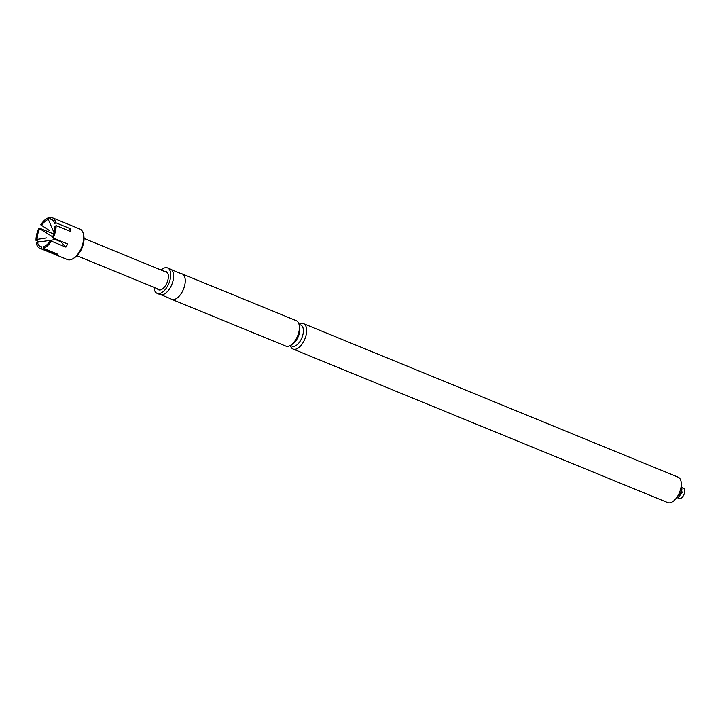 <?xml version="1.0" encoding="UTF-8"?>
<svg xmlns="http://www.w3.org/2000/svg" width="720" height="720" viewBox="0 0 720 720"><rect width="100%" height="100%" fill="white"/><g stroke="black" fill="none" stroke-linecap="round" stroke-linejoin="round"><path stroke-width="1.08" d="M291.69 344.502A11.439 5.886 -67.7 0 0 298.332 336.375A11.439 5.886 -67.7 0 0 299.304 325.926M171.675 299.331L285.804 346.095A13.752 7.083 -67.7 0 0 287.91 346.338A13.752 7.083 -67.7 0 0 298.26 334.188A13.752 7.083 -67.7 0 0 296.235 320.661L182.106 273.888A13.752 7.083 112.3 0 1 184.662 285.525A13.752 7.083 112.3 0 1 173.781 299.565A13.752 7.083 112.3 0 1 171.675 299.331A13.752 7.083 112.3 0 1 170.739 298.773L161.109 294.822A13.752 7.083 112.3 0 1 160.047 294.561L157.14 293.373A13.752 7.083 -67.7 0 0 168.903 283.338A13.752 7.083 -67.7 0 0 167.562 267.93A13.752 7.083 -67.7 0 0 161.091 270.036M167.562 267.93L170.469 269.118A13.752 7.083 112.3 0 1 171.414 269.676L181.044 273.627A13.752 7.083 112.3 0 1 182.106 273.888M171.414 269.676A13.752 7.083 112.3 0 1 173.034 280.755A13.752 7.083 112.3 0 1 161.109 294.822M153.999 287.334A13.752 7.083 -67.7 0 0 157.14 293.373M157.257 288.666A9.9 5.094 -67.7 0 0 158.598 289.809A9.9 5.094 -67.7 0 0 167.067 282.582A9.9 5.094 -67.7 0 0 166.104 271.494A9.9 5.094 -67.7 0 0 164.349 271.368M293.832 346.374A11.439 5.886 112.3 0 1 292.086 346.176L290.313 345.447A13.752 7.083 -67.7 0 0 293.076 349.074A13.752 7.083 -67.7 0 0 295.173 349.317A13.752 7.083 -67.7 0 0 305.523 337.167A13.752 7.083 -67.7 0 0 303.498 323.64A13.752 7.083 -67.7 0 0 298.989 324.288L300.753 325.008A11.439 5.886 112.3 0 1 302.445 336.267A11.439 5.886 112.3 0 1 293.832 346.374M293.076 349.074L667.719 502.605A13.752 7.083 -67.7 0 0 679.482 492.57A13.752 7.083 -67.7 0 0 678.15 477.162L303.498 323.64M677.556 497.727L679.293 498.438A5.499 2.835 -67.7 0 0 684 494.424A5.499 2.835 -67.7 0 0 683.469 488.259L681.732 487.548M681.165 486.27A6.777 3.492 112.3 0 1 681.849 489.762A6.777 3.492 112.3 0 1 681.588 491.328A6.777 3.492 112.3 0 1 679.194 496.233A6.777 3.492 112.3 0 1 676.26 498.249M83.394 234.045L83.763 235.782A14.661 7.551 112.3 0 1 74.871 257.472L73.386 258.444A16.497 8.496 -67.7 0 0 83.394 234.045A16.497 8.496 -67.7 0 0 79.92 229.041L52.299 217.719A16.497 8.496 -67.7 0 0 50.787 217.395L50.373 219.132A14.661 7.551 -67.7 0 1 54.657 223.713L55.764 222.723A16.497 8.496 -67.7 0 0 52.299 217.719M53.397 239.859L37.431 242.262L36.315 243.252A16.497 8.496 -67.7 0 0 39.789 248.256L67.41 259.569A16.497 8.496 -67.7 0 0 73.386 258.444M53.829 233.316A16.497 8.496 -67.7 0 0 53.532 233.91L38.988 227.952A16.497 8.496 -67.7 0 0 36.711 234.288A16.497 8.496 -67.7 0 0 36 240.408L39.663 241.911M50.535 218.43L48.717 217.683A16.497 8.496 -67.7 0 0 40.743 224.811L49.185 230.391M55.764 222.723L70.308 228.681L68.22 230.544M65.88 247.122L51.336 241.164A16.497 8.496 -67.7 0 1 43.371 248.292L43.785 246.555A14.661 7.551 -67.7 0 0 45.792 245.556A14.661 7.551 -67.7 0 0 50.643 240.417L55.08 239.409L60.903 241.794L65.88 247.122A16.497 8.496 -67.7 0 0 67.635 243.981L53.091 238.023A16.497 8.496 -67.7 0 0 56.088 225.567L70.623 231.525A16.497 8.496 -67.7 0 0 70.308 228.681M43.371 248.292L57.906 254.25A16.497 8.496 -67.7 0 1 55.836 254.538L41.292 248.58A16.497 8.496 -67.7 0 1 39.789 248.256M37.431 242.262A14.661 7.551 -67.7 0 0 41.715 246.843L41.292 248.58M38.988 227.952L39.69 228.69A14.661 7.551 -67.7 0 0 37.116 239.409L36 240.408M52.695 236.853L39.69 228.69M37.116 239.409L46.638 237.906M53.091 238.023L52.398 237.285A14.661 7.551 -67.7 0 0 54.972 226.566L56.088 225.567M56.088 253.503L55.836 254.538M48.717 217.683L48.294 219.42A14.661 7.551 -67.7 0 0 41.445 225.558M54.09 232.776L48.294 219.42M50.643 240.417L51.336 241.164M676.539 497.871L678.654 496.953L682.074 492.669L681.102 486.729M679.194 496.233L681.849 489.762M167.445 272.637L84.051 238.455M160.353 289.935L76.959 255.762"/></g></svg>

